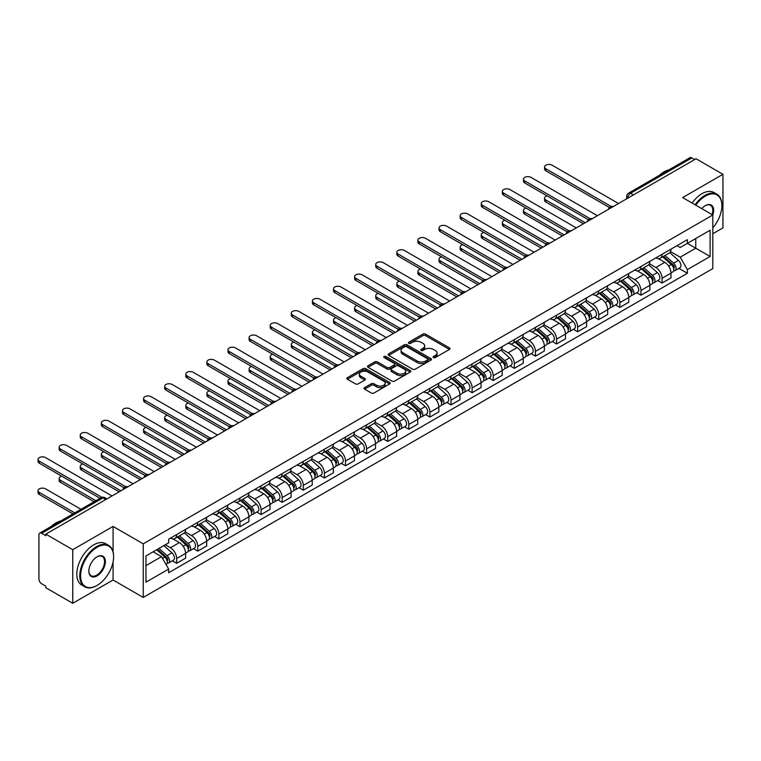 <?xml version="1.0" encoding="UTF-8"?>
<svg xmlns="http://www.w3.org/2000/svg" width="761" height="761" viewBox="0 0 761 761"><rect width="100%" height="100%" fill="white"/><g stroke="black" fill="none" stroke-linecap="round" stroke-linejoin="round"><path stroke-width="1.14" d="M433.475 357.575A1.313 0.761 0 0 0 435.33 357.575L449.437 349.432A1.874 1.084 0 0 0 449.989 348.662A1.874 1.084 0 0 0 449.437 347.891L425.532 334.098A1.874 1.084 0 0 0 422.878 334.098L408.771 342.241A1.313 0.761 0 0 0 408.391 342.783A1.313 0.761 0 0 0 408.771 343.316A1.313 0.761 0 0 0 410.626 343.316L412.452 342.26A6.012 3.472 0 0 1 420.957 342.26L422.945 343.411A6.012 3.472 0 0 1 424.705 345.865A6.012 3.472 0 0 1 422.945 348.319L421.118 349.375A1.313 0.761 0 0 0 420.738 349.908A1.313 0.761 0 0 0 421.118 350.44A1.313 0.761 0 0 0 422.983 350.44L424.809 349.394A6.012 3.472 0 0 1 433.304 349.394L435.302 350.545A6.012 3.472 0 0 1 437.061 352.99A6.012 3.472 0 0 1 435.302 355.444L433.475 356.5A1.313 0.761 0 0 0 433.085 357.042A1.313 0.761 0 0 0 433.475 357.575L433.475 356.5M364.586 387.606A1.874 1.084 0 0 0 364.034 388.376A1.874 1.084 0 0 0 364.586 389.147L371.292 393.018A1.874 1.084 0 0 0 373.946 393.018L389.613 383.972A1.874 1.084 0 0 0 390.165 383.202A1.874 1.084 0 0 0 389.613 382.431L365.718 368.638A1.874 1.084 0 0 0 363.054 368.638L347.387 377.684A1.874 1.084 0 0 0 346.835 378.445A1.874 1.084 0 0 0 347.387 379.216L355.492 383.896A1.874 1.084 0 0 0 358.146 383.896L364.852 380.024A1.874 1.084 0 0 0 365.404 379.254A1.874 1.084 0 0 0 364.852 378.483L360.828 376.172A5.023 2.901 0 0 1 359.363 374.117A5.023 2.901 0 0 1 362.464 371.435A5.023 2.901 0 0 1 367.934 372.062L383.677 381.147A5.023 2.901 0 0 1 385.142 383.202A5.023 2.901 0 0 1 382.041 385.884A5.023 2.901 0 0 1 376.571 385.256L373.946 383.734A1.874 1.084 0 0 0 371.292 383.734L364.586 387.606L364.586 389.147M143.239 543.839L113.075 526.422L72.752 549.699L45.831 534.155L696.03 158.764L722.95 174.307L682.636 197.584L712.8 215.002L143.239 543.839L143.239 597.423L712.8 268.585L712.8 215.002A11.672 6.735 -60 0 0 705.361 205.632L705.361 205.632A11.672 6.735 -60 0 0 701.785 208.647M412.586 369.171A1.874 1.084 0 0 0 415.249 369.171L430.916 360.124A1.874 1.084 0 0 0 431.468 359.354A1.874 1.084 0 0 0 430.916 358.593L407.011 344.79A1.874 1.084 0 0 0 404.357 344.79L388.69 353.836A1.874 1.084 0 0 0 388.139 354.607A1.874 1.084 0 0 0 388.69 355.368L412.586 369.171M384.628 357.86A1.313 0.761 0 0 1 385.96 358.041L385.96 356.481L410.265 370.512A1.874 1.084 0 0 1 410.816 371.282A1.874 1.084 0 0 1 410.265 372.043L394.598 381.09A1.874 1.084 0 0 1 391.944 381.09L368.039 367.297L368.039 365.756A1.874 1.084 0 0 0 367.487 366.526A1.874 1.084 0 0 0 368.039 367.297M368.039 365.756L374.745 361.884A1.874 1.084 0 0 1 377.399 361.884L387.092 367.487A1.874 1.084 0 0 0 389.746 367.487L394.198 364.919A1.874 1.084 0 0 0 394.75 364.148A1.874 1.084 0 0 0 394.198 363.387L384.105 357.556A1.313 0.761 0 0 1 383.725 357.023A1.313 0.761 0 0 1 384.533 356.319A1.313 0.761 0 0 1 385.96 356.481M72.752 549.699L72.752 603.283L45.831 587.739L45.831 586.179L41.636 583.754A3.824 2.207 -120 0 1 38.935 579.064L38.935 534.859A3.824 2.207 -120 0 1 39.724 533.109L101.013 497.723A3.824 2.207 60 0 1 102.925 497.913L41.636 533.299A3.824 2.207 -120 0 0 39.724 533.109M712.8 233.751L722.95 227.891L722.95 174.307M72.752 603.283L113.075 580.006L143.239 597.423M45.831 534.155L45.831 535.715L41.636 533.299M633.39 194.93L630.546 193.294A3.824 2.207 60 0 0 628.634 193.104L689.923 157.717A3.824 2.207 60 0 1 691.835 157.907L630.546 193.294A3.824 2.207 120 0 0 627.844 197.974L627.844 198.136M694.679 159.553L691.835 157.907M662.07 254.298A8.799 5.08 60 0 1 660.244 258.245L669.176 253.09A8.799 5.08 -120 0 0 671.002 249.142M649.399 263.772L655.849 267.491A8.799 5.08 60 0 1 662.07 278.269L671.002 273.123A8.799 5.08 -120 0 0 664.772 262.336L658.389 258.645M671.002 273.123L671.002 277.879L662.07 283.035L657.789 280.571M660.244 258.245A8.799 5.08 60 0 1 655.915 257.846M662.07 278.269L662.07 283.035M640.962 266.483A8.799 5.08 60 0 1 639.145 270.431L648.068 265.275A8.799 5.08 -120 0 0 649.894 261.327M636.681 292.747L640.962 295.22L649.894 290.065L649.894 285.299A8.799 5.08 -120 0 0 643.673 274.521L637.28 270.83M639.145 270.431A8.799 5.08 60 0 1 634.807 270.031M628.291 275.958L634.741 279.677A8.799 5.08 60 0 1 640.962 290.455L640.962 295.22M619.863 278.659A8.799 5.08 60 0 1 618.037 282.616L626.969 277.461A8.799 5.08 -120 0 0 628.786 273.513M615.582 304.933L619.863 307.406L628.786 302.25L628.786 297.484A8.799 5.08 -120 0 0 622.565 286.707L616.172 283.016M618.037 282.616A8.799 5.08 60 0 1 613.708 282.217M607.192 288.143L613.642 291.863A8.799 5.08 60 0 1 619.863 302.64L619.863 307.406M598.755 290.845A8.799 5.08 60 0 1 596.928 294.802L605.861 289.646A8.799 5.08 -120 0 0 607.687 285.689M594.474 317.118L598.755 319.591L607.687 314.436L607.687 309.67A8.799 5.08 -120 0 0 601.466 298.892L595.073 295.201M596.928 294.802A8.799 5.08 60 0 1 592.6 294.402M586.084 300.329L592.534 304.048A8.799 5.08 60 0 1 598.755 314.826L598.755 319.591M577.647 303.03A8.799 5.08 60 0 1 575.83 306.987L584.752 301.832A8.799 5.08 -120 0 0 586.579 297.874M573.366 329.304L577.647 331.777L586.579 326.621L586.579 321.855A8.799 5.08 -120 0 0 580.358 311.078L573.965 307.387M575.83 306.987A8.799 5.08 60 0 1 571.492 306.588M564.976 312.514L571.425 316.234A8.799 5.08 60 0 1 577.647 327.011L577.647 331.777M556.548 315.216A8.799 5.08 60 0 1 554.721 319.173L563.654 314.017A8.799 5.08 -120 0 0 565.471 310.06M552.267 341.489L556.548 343.962L565.471 338.807L565.471 334.041A8.799 5.08 -120 0 0 559.249 323.263L552.857 319.572M554.721 319.173A8.799 5.08 60 0 1 550.393 318.773M543.877 324.7L550.327 328.419A8.799 5.08 60 0 1 556.548 339.197L556.548 343.962M535.44 327.401A8.799 5.08 60 0 1 533.613 331.358L542.545 326.203A8.799 5.08 -120 0 0 544.372 322.245M531.159 353.675L535.44 356.148L544.372 350.992L544.372 346.226A8.799 5.08 -120 0 0 538.151 335.449L531.758 331.758M533.613 331.358A8.799 5.08 60 0 1 529.285 330.959M522.769 336.876L529.218 340.605A8.799 5.08 60 0 1 535.44 351.382L535.44 356.148M514.331 339.587A8.799 5.08 60 0 1 512.514 343.534L521.437 338.388A8.799 5.08 -120 0 0 523.264 334.431M510.051 365.86L514.331 368.334L523.264 363.178L523.264 358.412A8.799 5.08 -120 0 0 517.042 347.634L510.65 343.943M512.514 343.534A8.799 5.08 60 0 1 508.177 343.144M501.661 349.061L508.11 352.79A8.799 5.08 60 0 1 514.331 363.568L514.331 368.334M493.233 351.772A8.799 5.08 60 0 1 491.406 355.72L500.338 350.564A8.799 5.08 -120 0 0 502.155 346.616M488.952 378.046L493.233 380.519L502.155 375.363L502.155 370.597A8.799 5.08 -120 0 0 495.934 359.82L489.542 356.129M491.406 355.72A8.799 5.08 60 0 1 487.078 355.33M480.562 361.247L487.011 364.976A8.799 5.08 60 0 1 493.233 375.753L493.233 380.519M472.124 363.958A8.799 5.08 60 0 1 470.308 367.905L479.23 362.75A8.799 5.08 -120 0 0 481.057 358.802M467.844 390.231L472.124 392.705L481.057 387.549L481.057 382.783A8.799 5.08 -120 0 0 474.835 372.005L468.443 368.314M470.308 367.905A8.799 5.08 60 0 1 465.97 367.515M459.454 373.432L465.903 377.161A8.799 5.08 60 0 1 472.124 387.939L472.124 392.705M451.016 376.143A8.799 5.08 60 0 1 449.199 380.091L458.132 374.935A8.799 5.08 -120 0 0 459.948 370.988M446.736 402.417L451.016 404.89L459.948 399.734L459.948 394.969A8.799 5.08 -120 0 0 453.727 384.191L447.335 380.5M449.199 380.091A8.799 5.08 60 0 1 444.862 379.691M438.346 385.618L444.795 389.347A8.799 5.08 60 0 1 451.016 400.124L451.016 404.89M429.917 388.329A8.799 5.08 60 0 1 428.091 392.276L437.023 387.121A8.799 5.08 -120 0 0 438.84 383.173M425.637 414.602L429.917 417.076L438.84 411.92L438.84 407.154A8.799 5.08 -120 0 0 432.619 396.376L426.227 392.686M428.091 392.276A8.799 5.08 60 0 1 423.763 391.877M417.247 397.803L423.696 401.532A8.799 5.08 60 0 1 429.917 412.31L429.917 417.076M408.809 400.514A8.799 5.08 60 0 1 406.992 404.462L415.915 399.306A8.799 5.08 -120 0 0 417.741 395.359M404.529 426.788L408.809 429.252L417.741 424.105L417.741 419.34A8.799 5.08 -120 0 0 411.52 408.562L405.128 404.871M406.992 404.462A8.799 5.08 60 0 1 402.655 404.062M396.139 409.989L402.588 413.708A8.799 5.08 60 0 1 408.809 424.495L408.809 429.252M387.701 412.7A8.799 5.08 60 0 1 385.884 416.648L394.816 411.492A8.799 5.08 -120 0 0 396.633 407.544M383.42 438.973L387.71 441.437L396.633 436.281L396.633 431.525A8.799 5.08 -120 0 0 390.412 420.738L384.02 417.057M385.884 416.648A8.799 5.08 60 0 1 381.546 416.248M375.03 422.174L381.48 425.894A8.799 5.08 60 0 1 387.71 436.681L387.71 441.437M366.602 424.885A8.799 5.08 60 0 1 364.776 428.833L373.708 423.677A8.799 5.08 -120 0 0 375.525 419.73M362.322 451.159L366.602 453.623L375.534 448.467L375.534 443.711A8.799 5.08 -120 0 0 369.304 432.923L362.911 429.233M364.776 428.833A8.799 5.08 60 0 1 360.448 428.433M353.932 434.36L360.381 438.079A8.799 5.08 60 0 1 366.602 448.857L366.602 453.623M345.494 437.071A8.799 5.08 60 0 1 343.677 441.019L352.6 435.863A8.799 5.08 -120 0 0 354.426 431.915M341.213 463.335L345.494 465.808L354.426 460.652L354.426 455.887A8.799 5.08 -120 0 0 348.205 445.109L341.813 441.418M343.677 441.019A8.799 5.08 60 0 1 339.339 440.619M332.823 446.545L339.273 450.265A8.799 5.08 60 0 1 345.494 461.042L345.494 465.808M324.395 449.247A8.799 5.08 60 0 1 322.569 453.204L331.501 448.048A8.799 5.08 -120 0 0 333.318 444.101M320.105 475.52L324.395 477.994L333.318 472.838L333.318 468.072A8.799 5.08 -120 0 0 327.097 457.294L320.704 453.604M322.569 453.204A8.799 5.08 60 0 1 318.231 452.805M311.715 458.731L318.165 462.45A8.799 5.08 60 0 1 324.395 473.228L324.395 477.994M303.287 461.432A8.799 5.08 60 0 1 301.461 465.39L310.393 460.234A8.799 5.08 -120 0 0 312.219 456.277M299.006 487.706L303.287 490.179L312.219 485.023L312.219 480.258A8.799 5.08 -120 0 0 305.989 469.48L299.596 465.789M301.461 465.39A8.799 5.08 60 0 1 297.132 464.99M290.616 470.916L297.066 474.636A8.799 5.08 60 0 1 303.287 485.413L303.287 490.179M282.179 473.618A8.799 5.08 60 0 1 280.362 477.575L289.285 472.419A8.799 5.08 -120 0 0 291.111 468.462M277.898 499.891L282.179 502.365L291.111 497.209L291.111 492.443A8.799 5.08 -120 0 0 284.89 481.665L278.497 477.975M280.362 477.575A8.799 5.08 60 0 1 276.024 477.176M269.508 483.102L275.958 486.821A8.799 5.08 60 0 1 282.179 497.599L282.179 502.365M261.08 485.803A8.799 5.08 60 0 1 259.254 489.761L268.186 484.605A8.799 5.08 -120 0 0 270.003 480.648M256.799 512.077L261.08 514.55L270.003 509.394L270.003 504.629A8.799 5.08 -120 0 0 263.782 493.851L257.389 490.16M259.254 489.761A8.799 5.08 60 0 1 254.925 489.361M248.4 495.287L254.849 499.007A8.799 5.08 60 0 1 261.08 509.784L261.08 514.55M239.972 497.989A8.799 5.08 60 0 1 238.145 501.946L247.078 496.79A8.799 5.08 -120 0 0 248.904 492.833M235.691 524.262L239.972 526.736L248.904 521.58L248.904 516.814A8.799 5.08 -120 0 0 242.673 506.036L236.291 502.346M238.145 501.946A8.799 5.08 60 0 1 233.817 501.547M227.301 507.463L233.751 511.192A8.799 5.08 60 0 1 239.972 521.97L239.972 526.736M218.864 510.174A8.799 5.08 60 0 1 217.047 514.122L225.969 508.976A8.799 5.08 -120 0 0 227.796 505.019M214.583 536.448L218.864 538.921L227.796 533.765L227.796 529A8.799 5.08 -120 0 0 221.575 518.222L215.182 514.531M217.047 514.122A8.799 5.08 60 0 1 212.709 513.732M206.193 519.649L212.642 523.378A8.799 5.08 60 0 1 218.864 534.155L218.864 538.921M197.765 522.36A8.799 5.08 60 0 1 195.938 526.308L204.871 521.152A8.799 5.08 -120 0 0 206.688 517.204M193.484 548.633L197.765 551.107L206.688 545.951L206.688 541.185A8.799 5.08 -120 0 0 200.466 530.407L194.074 526.717M195.938 526.308A8.799 5.08 60 0 1 191.61 525.918M185.085 531.834L191.534 535.563A8.799 5.08 60 0 1 197.765 546.341L197.765 551.107M176.657 534.545A8.799 5.08 60 0 1 174.83 538.493L183.762 533.337A8.799 5.08 -120 0 0 185.589 529.39M172.376 560.819L176.657 563.292L185.589 558.136L185.589 553.371A8.799 5.08 -120 0 0 179.358 542.593L172.975 538.902M174.83 538.493A8.799 5.08 60 0 1 170.502 538.103M165.289 544.781L170.435 547.749A8.799 5.08 60 0 1 176.657 558.526L176.657 563.292M677.024 245.66L680.201 247.496L710.099 230.241L695.754 238.516L695.754 248.2L680.201 257.18L670.508 251.587M145.95 565.632L161.503 556.652L168.676 569.066L145.95 582.194L145.95 555.949L168.676 542.821L168.676 539.149L687.373 239.686L687.373 243.358L710.099 256.486L687.373 269.603L680.201 257.18M710.099 230.241L710.099 256.486M168.676 569.066L168.676 572.738L687.373 273.275L687.373 269.603M113.075 526.422L113.075 551.754M113.075 561.96L113.075 580.006M161.503 556.652L153.113 551.811M678.898 268.386L687.373 273.275M433.998 357.765L435.302 357.014A6.012 3.472 0 0 0 437.061 354.559L437.061 352.99M424.705 345.865L424.705 347.425A6.012 3.472 0 0 1 422.945 349.879L421.651 350.631M449.437 347.891L449.437 349.432L425.532 335.658A1.874 1.084 0 0 0 422.878 335.658L409.294 343.496M430.888 360.143L407.011 346.35A1.874 1.084 0 0 0 404.357 346.35L388.709 355.387M427.596 359.896A1.313 0.761 0 0 0 427.977 359.354A1.313 0.761 0 0 0 427.596 358.821L406.612 346.712A1.313 0.761 0 0 0 404.757 346.712L402.826 347.815A6.012 3.472 0 0 0 401.066 350.269A6.012 3.472 0 0 0 402.826 352.724L417.171 361.009A6.012 3.472 0 0 0 425.665 361.009L427.596 359.896L427.596 361.456A1.313 0.761 0 0 0 427.977 360.923L427.977 359.354M401.066 350.269L401.066 351.839A6.012 3.472 0 0 0 402.826 354.284L402.826 352.724M427.596 361.456L425.665 362.569A6.012 3.472 0 0 1 417.171 362.569L402.826 354.284M368.058 367.306L374.745 363.454L374.745 361.884M394.75 364.148L394.75 365.708A1.874 1.084 0 0 1 394.198 366.479L389.746 369.047A1.874 1.084 0 0 1 387.092 369.047L377.399 363.454A1.874 1.084 0 0 0 374.745 363.454M385.96 358.041L410.236 372.062M397.156 373.29A5.023 2.901 0 0 0 402.626 373.917A5.023 2.901 0 0 0 405.727 371.244A5.023 2.901 0 0 0 404.253 369.19L398.716 365.993A1.874 1.084 0 0 0 396.053 365.993L391.611 368.562A1.874 1.084 0 0 0 391.059 369.323A1.874 1.084 0 0 0 391.611 370.093L397.156 373.29L397.156 374.859A5.023 2.901 0 0 0 402.626 375.487A5.023 2.901 0 0 0 405.727 372.804L405.727 371.244M391.059 369.323L391.059 370.883A1.874 1.084 0 0 0 391.611 371.653L391.611 370.093M397.156 374.859L391.611 371.653M385.142 383.202L385.142 384.762A5.023 2.901 0 0 1 382.041 387.444A5.023 2.901 0 0 1 376.571 386.816L373.946 385.304A1.874 1.084 0 0 0 371.292 385.304L364.605 389.156M359.363 374.117L359.363 375.677A5.023 2.901 0 0 0 360.828 377.732L360.828 376.172M364.823 380.034L360.828 377.732M389.594 383.982L365.718 370.198A1.874 1.084 0 0 0 363.054 370.198L347.416 379.225L347.387 377.684M662.679 256.838L671.278 264.514A4.785 2.759 60 0 1 672.781 271.915L670.993 272.942M662.907 257.047L666.959 259.377M547.13 195.9A4.404 2.54 -0 0 0 544.572 198.212A4.404 2.54 -0 0 0 545.856 200.01L585.228 222.735M663.544 256.343L673.114 264.876A2.293 1.322 60 0 1 673.837 268.433A2.293 1.322 60 0 1 673.628 268.509M664.981 255.515L673.58 263.182A4.785 2.759 60 0 1 675.083 270.583A4.785 2.759 60 0 1 673.637 270.735M669.775 252.633L678.451 260.376A4.785 2.759 60 0 1 679.953 267.767L675.083 270.583M583.468 223.753L545.856 202.036A4.404 2.54 180 0 1 544.572 200.248L544.572 198.212M609.409 207.487L545.856 170.797A4.404 2.54 180 0 1 544.572 168.999L544.572 166.973A4.404 2.54 -0 0 0 545.856 168.761L611.159 206.469M618.503 203.52L552.077 165.175A4.404 2.54 -0 0 0 547.283 164.623A4.404 2.54 -0 0 0 544.572 166.973M641.58 269.023L650.179 276.7A4.785 2.759 60 0 1 651.673 284.091L649.894 285.128M641.799 269.232L645.851 271.563M526.032 208.086A4.404 2.54 -0 0 0 523.463 210.397A4.404 2.54 -0 0 0 524.757 212.195L564.12 234.921M642.446 268.528L652.015 277.061A2.293 1.322 60 0 1 652.729 280.609A2.293 1.322 60 0 1 652.519 280.695M643.873 267.701L652.472 275.368A4.785 2.759 60 0 1 653.975 282.769A4.785 2.759 60 0 1 652.529 282.921M648.667 264.818L657.342 272.562A4.785 2.759 60 0 1 658.845 279.953L653.975 282.769M562.36 235.939L524.757 214.221A4.404 2.54 180 0 1 523.463 212.433L523.463 210.397M620.472 281.209L629.071 288.885A4.785 2.759 60 0 1 630.574 296.276L628.786 297.313M620.7 281.418L624.743 283.748M504.923 220.271A4.404 2.54 -0 0 0 502.355 222.583A4.404 2.54 -0 0 0 503.649 224.381L543.012 247.106M621.337 280.704L630.907 289.247A2.293 1.322 60 0 1 631.63 292.795A2.293 1.322 60 0 1 631.421 292.88M622.774 279.886L631.373 287.553A4.785 2.759 60 0 1 632.876 294.954A4.785 2.759 60 0 1 631.43 295.106M627.568 277.004L636.244 284.747A4.785 2.759 60 0 1 637.747 292.138L632.876 294.954M541.261 248.124L503.649 226.407A4.404 2.54 180 0 1 502.355 224.609L502.355 222.583M588.31 219.672L524.757 182.982A4.404 2.54 180 0 1 523.463 181.185L523.463 179.158A4.404 2.54 -0 0 0 524.757 180.947L590.051 218.654M597.404 215.705L530.978 177.361A4.404 2.54 -0 0 0 526.184 176.809A4.404 2.54 -0 0 0 523.463 179.158M567.202 231.858L503.649 195.168A4.404 2.54 180 0 1 502.355 193.37L502.355 191.334A4.404 2.54 -0 0 0 503.649 193.132L568.952 230.84M576.296 227.891L509.87 189.546A4.404 2.54 -0 0 0 505.076 188.994A4.404 2.54 -0 0 0 502.355 191.334M712.8 227.881A23.344 13.479 120 0 0 721.866 205.632A23.344 13.479 120 0 0 705.361 196.1A23.344 13.479 120 0 0 695.782 205.175M695.088 204.776A23.914 13.812 -60 0 1 704.952 195.396A23.914 13.812 -60 0 1 716.919 194.217A23.914 13.812 -60 0 1 721.866 205.166A23.914 13.812 -60 0 1 721.866 205.403M712.087 214.592A11.101 6.411 120 0 0 710.508 205.318A11.101 6.411 120 0 0 705.162 205.755M659.264 175.42A23.914 13.812 -60 0 1 664.096 171.815A23.914 13.812 -60 0 1 668.938 169.836M692.11 203.054A23.914 13.812 -60 0 1 701.984 193.684A23.914 13.812 -60 0 1 713.942 192.495L716.919 194.217M96.704 585.628L97.104 585.39A23.344 13.479 120 0 0 113.608 556.805A23.344 13.479 120 0 0 97.104 547.273A23.344 13.479 120 0 0 80.599 575.868A23.344 13.479 120 0 0 97.104 585.39L96.704 585.628A23.914 13.812 -60 0 1 84.747 586.817A23.914 13.812 -60 0 1 81.075 567.649A23.914 13.812 -60 0 1 96.704 546.569A23.914 13.812 -60 0 1 108.661 545.39A23.914 13.812 -60 0 1 113.608 556.339A23.914 13.812 -60 0 1 113.608 556.576M97.104 556.805L97.104 556.805A11.672 6.735 -60 0 1 105.36 561.57A11.672 6.735 -60 0 1 97.104 575.868A11.672 6.735 -60 0 1 88.856 571.102A11.672 6.735 -60 0 1 97.104 556.805L97.104 556.805M88.856 570.864A11.101 6.411 120 0 0 91.149 575.716A11.101 6.411 120 0 0 96.704 575.164A11.101 6.411 120 0 0 103.953 565.385A11.101 6.411 120 0 0 102.25 556.491A11.101 6.411 120 0 0 96.904 556.928M51.006 526.593A23.914 13.812 -60 0 1 55.848 522.988A23.914 13.812 -60 0 1 60.68 521.009M84.747 586.817L81.769 585.095A23.914 13.812 -60 0 1 78.098 565.927A23.914 13.812 -60 0 1 93.727 544.857A23.914 13.812 -60 0 1 105.684 543.668L108.661 545.39M599.364 293.394L607.963 301.071A4.785 2.759 60 0 1 609.466 308.462L607.687 309.499M599.592 293.594L603.644 295.934M483.825 232.457A4.404 2.54 -0 0 0 481.256 234.769A4.404 2.54 -0 0 0 482.541 236.566L521.913 259.292M600.229 292.89L609.799 301.432A2.293 1.322 60 0 1 610.522 304.98A2.293 1.322 60 0 1 610.312 305.066M601.666 292.062L610.265 299.739A4.785 2.759 60 0 1 611.768 307.14A4.785 2.759 60 0 1 610.322 307.292M606.46 289.19L615.135 296.933A4.785 2.759 60 0 1 616.638 304.324L611.768 307.14M520.153 260.31L482.541 238.593A4.404 2.54 180 0 1 481.256 236.795L481.256 234.769M578.265 305.58L586.864 313.256A4.785 2.759 60 0 1 588.358 320.647L586.579 321.684M578.493 305.779L582.536 308.119M462.717 244.642A4.404 2.54 -0 0 0 460.148 246.954A4.404 2.54 -0 0 0 461.442 248.752L500.805 271.477M579.131 305.075L588.7 313.618A2.293 1.322 60 0 1 589.423 317.166A2.293 1.322 60 0 1 589.214 317.251M580.557 304.248L589.157 311.924A4.785 2.759 60 0 1 590.66 319.325A4.785 2.759 60 0 1 589.214 319.477M585.352 301.375L594.027 309.118A4.785 2.759 60 0 1 595.53 316.509L590.66 319.325M499.045 272.495L461.442 250.778A4.404 2.54 180 0 1 460.148 248.98L460.148 246.954M557.157 317.765L565.756 325.442A4.785 2.759 60 0 1 567.259 332.833L565.471 333.86M557.385 317.965L561.428 320.305M441.608 256.828A4.404 2.54 -0 0 0 439.04 259.14A4.404 2.54 -0 0 0 440.334 260.937L479.706 283.663M558.022 317.261L567.592 325.803A2.293 1.322 60 0 1 568.315 329.351A2.293 1.322 60 0 1 568.106 329.437M559.459 316.433L568.058 324.11A4.785 2.759 60 0 1 569.561 331.511A4.785 2.759 60 0 1 568.115 331.663M564.253 313.561L572.928 321.294A4.785 2.759 60 0 1 574.431 328.695L569.561 331.511M477.946 284.681L440.334 262.964A4.404 2.54 180 0 1 439.04 261.166L439.04 259.14M546.094 244.043L482.541 207.353A4.404 2.54 180 0 1 481.256 205.556L481.256 203.52A4.404 2.54 -0 0 0 482.541 205.318L547.844 243.025M555.197 240.076L488.762 201.732A4.404 2.54 -0 0 0 483.967 201.18A4.404 2.54 -0 0 0 481.256 203.52M524.995 256.229L461.442 219.539A4.404 2.54 180 0 1 460.148 217.741L460.148 215.705A4.404 2.54 -0 0 0 461.442 217.503L526.736 255.211M534.089 252.262L467.663 213.908A4.404 2.54 -0 0 0 462.869 213.365A4.404 2.54 -0 0 0 460.148 215.705M503.887 268.414L440.334 231.725A4.404 2.54 180 0 1 439.04 229.927L439.04 227.891A4.404 2.54 -0 0 0 440.334 229.689L505.637 267.387M512.981 264.447L446.555 226.093A4.404 2.54 -0 0 0 441.76 225.551A4.404 2.54 -0 0 0 439.04 227.891M536.048 329.951L544.648 337.627A4.785 2.759 60 0 1 546.151 345.018L544.372 346.046M536.277 330.15L540.329 332.49M420.51 269.014A4.404 2.54 -0 0 0 417.941 271.325A4.404 2.54 -0 0 0 419.225 273.123L458.598 295.848M536.914 329.446L546.484 337.989A2.293 1.322 60 0 1 547.207 341.537A2.293 1.322 60 0 1 546.997 341.622M538.35 328.619L546.95 336.295A4.785 2.759 60 0 1 548.453 343.696A4.785 2.759 60 0 1 547.007 343.848M543.145 325.746L551.82 333.48A4.785 2.759 60 0 1 553.323 340.88L548.453 343.696M456.838 296.866L419.225 275.149A4.404 2.54 180 0 1 417.941 273.351L417.941 271.325M482.778 280.6L419.225 243.91A4.404 2.54 180 0 1 417.941 242.112L417.941 240.076A4.404 2.54 -0 0 0 419.225 241.874L484.529 279.572M491.882 276.633L425.447 238.279A4.404 2.54 -0 0 0 420.652 237.727A4.404 2.54 -0 0 0 417.941 240.076M514.95 342.136L523.549 349.813A4.785 2.759 60 0 1 525.052 357.204L523.264 358.231M515.178 342.336L519.221 344.676M399.401 281.199A4.404 2.54 -0 0 0 396.833 283.511A4.404 2.54 -0 0 0 398.127 285.299L437.489 308.034M515.815 341.632L525.385 350.174A2.293 1.322 60 0 1 526.108 353.722A2.293 1.322 60 0 1 525.899 353.808M517.242 340.804L525.841 348.481A4.785 2.759 60 0 1 527.344 355.872A4.785 2.759 60 0 1 525.899 356.034M522.036 337.932L530.712 345.665A4.785 2.759 60 0 1 532.215 353.066L527.344 355.872M435.73 309.052L398.127 287.335A4.404 2.54 180 0 1 396.833 285.537L396.833 283.511M461.68 292.785L398.127 256.086A4.404 2.54 180 0 1 396.833 254.298L396.833 252.262A4.404 2.54 -0 0 0 398.127 254.06L463.42 291.758M470.774 288.819L404.348 250.464A4.404 2.54 -0 0 0 399.554 249.912A4.404 2.54 -0 0 0 396.833 252.262M493.841 354.322L502.441 361.989A4.785 2.759 60 0 1 503.944 369.389L502.155 370.417M494.07 354.521L498.113 356.861M378.293 293.385A4.404 2.54 -0 0 0 375.725 295.696A4.404 2.54 -0 0 0 377.018 297.484L416.391 320.219M494.707 353.817L504.277 362.36A2.293 1.322 60 0 1 505 365.908A2.293 1.322 60 0 1 504.79 365.993M496.143 352.99L504.743 360.666A4.785 2.759 60 0 1 506.246 368.058A4.785 2.759 60 0 1 504.8 368.219M500.938 350.108L509.613 357.851A4.785 2.759 60 0 1 511.116 365.251L506.246 368.058M414.631 321.237L377.018 299.52A4.404 2.54 180 0 1 375.725 297.722L375.725 295.696M440.571 304.971L377.018 268.272A4.404 2.54 180 0 1 375.725 266.483L375.725 264.447A4.404 2.54 -0 0 0 377.018 266.245L442.322 303.943M449.665 301.004L383.24 262.65A4.404 2.54 -0 0 0 378.445 262.098A4.404 2.54 -0 0 0 375.725 264.447M472.733 366.507L481.333 374.174A4.785 2.759 60 0 1 482.835 381.575L481.057 382.602M472.962 366.707L477.014 369.047M357.194 305.57A4.404 2.54 -0 0 0 354.626 307.872A4.404 2.54 -0 0 0 355.91 309.67L395.282 332.405M473.599 366.003L483.168 374.545A2.293 1.322 60 0 1 483.891 378.093A2.293 1.322 60 0 1 483.682 378.179M475.035 365.175L483.635 372.852A4.785 2.759 60 0 1 485.138 380.243A4.785 2.759 60 0 1 483.692 380.395M479.83 362.293L488.505 370.036A4.785 2.759 60 0 1 490.008 377.437L485.138 380.243M393.523 333.413L355.91 311.706A4.404 2.54 180 0 1 354.626 309.908L354.626 307.872M419.463 317.156L355.91 280.457A4.404 2.54 180 0 1 354.626 278.659L354.626 276.633A4.404 2.54 -0 0 0 355.91 278.431L421.214 316.129M428.567 313.19L362.141 274.835A4.404 2.54 -0 0 0 357.337 274.283A4.404 2.54 -0 0 0 354.626 276.633M451.634 378.693L460.234 386.36A4.785 2.759 60 0 1 461.737 393.76L459.948 394.788M451.863 378.892L455.906 381.232M336.086 317.756A4.404 2.54 -0 0 0 333.518 320.058A4.404 2.54 -0 0 0 334.811 321.855L374.174 344.59M452.5 378.188L462.07 386.731A2.293 1.322 60 0 1 462.793 390.279A2.293 1.322 60 0 1 462.583 390.364M453.927 377.361L462.526 385.037A4.785 2.759 60 0 1 464.029 392.429A4.785 2.759 60 0 1 462.583 392.581M458.731 374.479L467.397 382.222A4.785 2.759 60 0 1 468.9 389.622L464.029 392.429M372.414 345.599L334.811 323.891A4.404 2.54 180 0 1 333.518 322.093L333.518 320.058M398.364 329.342L334.811 292.643A4.404 2.54 180 0 1 333.518 290.845L333.518 288.819A4.404 2.54 -0 0 0 334.811 290.616L400.105 328.314M407.458 325.375L341.033 287.021A4.404 2.54 -0 0 0 336.238 286.469A4.404 2.54 -0 0 0 333.518 288.819M430.526 390.878L439.126 398.545A4.785 2.759 60 0 1 440.629 405.946L438.84 406.973M430.755 391.078L434.797 393.418M314.978 329.941A4.404 2.54 -0 0 0 312.419 332.243A4.404 2.54 -0 0 0 313.703 334.041L353.075 356.776M431.392 390.374L440.961 398.916A2.293 1.322 60 0 1 441.684 402.464A2.293 1.322 60 0 1 441.475 402.54M432.828 389.546L441.428 397.223A4.785 2.759 60 0 1 442.931 404.614A4.785 2.759 60 0 1 441.485 404.766M437.623 386.664L446.298 394.407A4.785 2.759 60 0 1 447.801 401.808L442.931 404.614M351.316 357.784L313.703 336.077A4.404 2.54 180 0 1 312.419 334.279L312.419 332.243M377.256 341.518L313.703 304.828A4.404 2.54 180 0 1 312.419 303.03L312.419 301.004A4.404 2.54 -0 0 0 313.703 302.802L379.007 340.5M386.35 337.561L319.924 299.206A4.404 2.54 -0 0 0 315.13 298.654A4.404 2.54 -0 0 0 312.419 301.004M409.418 403.054L418.017 410.731A4.785 2.759 60 0 1 419.52 418.131L417.741 419.159M409.646 403.263L413.699 405.594M293.879 342.117A4.404 2.54 -0 0 0 291.311 344.429A4.404 2.54 -0 0 0 292.595 346.226L331.967 368.952M410.293 402.559L419.863 411.092A2.293 1.322 60 0 1 420.576 414.65A2.293 1.322 60 0 1 420.367 414.726M411.72 401.732L420.319 409.408A4.785 2.759 60 0 1 421.822 416.8A4.785 2.759 60 0 1 420.376 416.952M416.514 398.85L425.19 406.593A4.785 2.759 60 0 1 426.693 413.984L421.822 416.8M330.207 369.97L292.595 348.262A4.404 2.54 180 0 1 291.311 346.464L291.311 344.429M356.148 353.703L292.595 317.014A4.404 2.54 180 0 1 291.311 315.216L291.311 313.19A4.404 2.54 -0 0 0 292.595 314.987L357.898 352.685M365.251 349.746L298.826 311.392A4.404 2.54 -0 0 0 294.022 310.84A4.404 2.54 -0 0 0 291.311 313.19M388.319 415.24L396.919 422.916A4.785 2.759 60 0 1 398.422 430.317L396.633 431.344M388.548 415.449L392.59 417.779M272.771 354.303A4.404 2.54 -0 0 0 270.203 356.614A4.404 2.54 -0 0 0 271.496 358.412L310.859 381.137M389.185 414.745L398.754 423.278A2.293 1.322 60 0 1 399.477 426.835A2.293 1.322 60 0 1 399.268 426.911M390.612 413.917L399.221 421.584A4.785 2.759 60 0 1 400.714 428.985A4.785 2.759 60 0 1 399.278 429.137M395.416 411.035L404.091 418.778A4.785 2.759 60 0 1 405.584 426.17L400.714 428.985M309.099 382.155L271.496 360.448A4.404 2.54 180 0 1 270.203 358.65L270.203 356.614M335.049 365.889L271.496 329.199A4.404 2.54 180 0 1 270.203 327.401L270.203 325.375A4.404 2.54 -0 0 0 271.496 327.173L336.79 364.871M344.143 361.922L277.717 323.577A4.404 2.54 -0 0 0 272.923 323.025A4.404 2.54 -0 0 0 270.203 325.375M367.211 427.425L375.81 435.102A4.785 2.759 60 0 1 377.313 442.502L375.525 443.53M367.439 427.634L371.492 429.965M251.663 366.488A4.404 2.54 -0 0 0 249.104 368.8A4.404 2.54 -0 0 0 250.388 370.597L289.76 393.323M368.077 426.931L377.646 435.463A2.293 1.322 60 0 1 378.369 439.021A2.293 1.322 60 0 1 378.16 439.097M369.513 426.103L378.112 433.77A4.785 2.759 60 0 1 379.615 441.171A4.785 2.759 60 0 1 378.169 441.323M374.307 423.221L382.983 430.964A4.785 2.759 60 0 1 384.486 438.355L379.615 441.171M288 394.341L250.388 372.624A4.404 2.54 180 0 1 249.104 370.835L249.104 368.8M313.941 378.074L250.388 341.385A4.404 2.54 180 0 1 249.104 339.587L249.104 337.561A4.404 2.54 -0 0 0 250.388 339.349L315.691 377.056M323.035 374.108L256.609 335.763A4.404 2.54 -0 0 0 251.815 335.211A4.404 2.54 -0 0 0 249.104 337.561M346.103 439.611L354.702 447.287A4.785 2.759 60 0 1 356.205 454.678L354.426 455.715M346.331 439.82L350.383 442.151M230.564 378.674A4.404 2.54 -0 0 0 227.996 380.985A4.404 2.54 -0 0 0 229.28 382.783L268.652 405.508M346.978 439.116L356.548 447.649A2.293 1.322 60 0 1 357.261 451.197A2.293 1.322 60 0 1 357.052 451.283M348.405 438.288L357.004 445.956A4.785 2.759 60 0 1 358.507 453.356A4.785 2.759 60 0 1 357.061 453.508M353.199 435.406L361.875 443.149A4.785 2.759 60 0 1 363.377 450.541L358.507 453.356M266.892 406.526L229.28 384.809A4.404 2.54 180 0 1 227.996 383.021L227.996 380.985M292.833 390.26L229.28 353.57A4.404 2.54 180 0 1 227.996 351.772L227.996 349.746A4.404 2.54 -0 0 0 229.28 351.534L294.583 389.242M301.936 386.293L235.51 347.948A4.404 2.54 -0 0 0 230.707 347.397A4.404 2.54 -0 0 0 227.996 349.746M325.004 451.796L333.603 459.473A4.785 2.759 60 0 1 335.106 466.864L333.318 467.901M325.232 452.005L329.275 454.336M209.456 390.859A4.404 2.54 -0 0 0 206.887 393.171A4.404 2.54 -0 0 0 208.181 394.969L247.544 417.694M325.87 451.292L335.439 459.834A2.293 1.322 60 0 1 336.162 463.382A2.293 1.322 60 0 1 335.953 463.468M327.297 450.474L335.905 458.141A4.785 2.759 60 0 1 337.399 465.542A4.785 2.759 60 0 1 335.962 465.694M332.1 447.592L340.776 455.335A4.785 2.759 60 0 1 342.269 462.726L337.399 465.542M245.784 418.712L208.181 396.995A4.404 2.54 180 0 1 206.887 395.197L206.887 393.171M271.734 402.445L208.181 365.756A4.404 2.54 180 0 1 206.887 363.958L206.887 361.922A4.404 2.54 -0 0 0 208.181 363.72L273.475 401.428M280.828 398.479L214.402 360.134A4.404 2.54 -0 0 0 209.608 359.582A4.404 2.54 -0 0 0 206.887 361.922M303.896 463.982L312.495 471.658A4.785 2.759 60 0 1 313.998 479.05L312.21 480.086M304.124 464.181L308.176 466.522M188.347 403.045A4.404 2.54 -0 0 0 185.789 405.356A4.404 2.54 -0 0 0 187.073 407.154L226.445 429.879M304.761 463.478L314.331 472.02A2.293 1.322 60 0 1 315.054 475.568A2.293 1.322 60 0 1 314.845 475.654M306.198 462.65L314.797 470.327A4.785 2.759 60 0 1 316.3 477.727A4.785 2.759 60 0 1 314.854 477.879M310.992 459.777L319.668 467.52A4.785 2.759 60 0 1 321.171 474.912L316.3 477.727M224.685 430.897L187.073 409.18A4.404 2.54 180 0 1 185.789 407.382L185.789 405.356M250.626 414.631L187.073 377.941A4.404 2.54 180 0 1 185.789 376.143L185.789 374.108A4.404 2.54 -0 0 0 187.073 375.905L252.376 413.613M259.72 410.664L193.294 372.319A4.404 2.54 -0 0 0 188.5 371.768A4.404 2.54 -0 0 0 185.789 374.108M282.788 476.167L291.387 483.844A4.785 2.759 60 0 1 292.89 491.235L291.111 492.272M283.016 476.367L287.068 478.707M167.249 415.23A4.404 2.54 -0 0 0 164.68 417.542A4.404 2.54 -0 0 0 165.965 419.34L205.337 442.065M283.663 475.663L293.232 484.205A2.293 1.322 60 0 1 293.946 487.753A2.293 1.322 60 0 1 293.736 487.839M285.09 474.835L293.689 482.512A4.785 2.759 60 0 1 295.192 489.913A4.785 2.759 60 0 1 293.746 490.065M289.884 471.963L298.559 479.706A4.785 2.759 60 0 1 300.062 487.097L295.192 489.913M203.577 443.083L165.965 421.366A4.404 2.54 180 0 1 164.68 419.568L164.68 417.542M229.527 426.816L165.965 390.127A4.404 2.54 180 0 1 164.68 388.329L164.68 386.293A4.404 2.54 -0 0 0 165.965 388.091L231.268 425.799M238.621 422.85L172.195 384.495A4.404 2.54 -0 0 0 167.401 383.953A4.404 2.54 -0 0 0 164.68 386.293M261.689 488.353L270.288 496.029A4.785 2.759 60 0 1 271.791 503.421L270.003 504.448M261.917 488.552L265.96 490.893M146.141 427.416A4.404 2.54 -0 0 0 143.572 429.727A4.404 2.54 -0 0 0 144.866 431.525L184.229 454.25M262.555 487.849L272.124 496.391A2.293 1.322 60 0 1 272.847 499.939A2.293 1.322 60 0 1 272.638 500.025M263.991 487.021L272.59 494.698A4.785 2.759 60 0 1 274.084 502.098A4.785 2.759 60 0 1 272.647 502.25M268.785 484.148L277.461 491.882A4.785 2.759 60 0 1 278.954 499.283L274.084 502.098M182.469 455.268L144.866 433.551A4.404 2.54 180 0 1 143.572 431.753L143.572 429.727M208.419 439.002L144.866 402.312A4.404 2.54 180 0 1 143.572 400.514L143.572 398.479A4.404 2.54 -0 0 0 144.866 400.276L210.16 437.975M217.513 435.035L151.087 396.681A4.404 2.54 -0 0 0 146.293 396.139A4.404 2.54 -0 0 0 143.572 398.479M240.581 500.538L249.18 508.215A4.785 2.759 60 0 1 250.683 515.606L248.895 516.633M240.809 500.738L244.861 503.078M125.032 439.601A4.404 2.54 -0 0 0 122.473 441.913A4.404 2.54 -0 0 0 123.758 443.711L163.13 466.436M241.446 500.034L251.016 508.576A2.293 1.322 60 0 1 251.739 512.124A2.293 1.322 60 0 1 251.53 512.21M242.883 499.206L251.482 506.883A4.785 2.759 60 0 1 252.985 514.284A4.785 2.759 60 0 1 251.539 514.436M247.677 496.334L256.352 504.067A4.785 2.759 60 0 1 257.855 511.468L252.985 514.284M161.37 467.454L123.758 445.737A4.404 2.54 180 0 1 122.473 443.939L122.473 441.913M187.311 451.187L123.758 414.498A4.404 2.54 180 0 1 122.473 412.7L122.473 410.664A4.404 2.54 -0 0 0 123.758 412.462L189.061 450.16M196.405 447.221L129.979 408.866A4.404 2.54 -0 0 0 125.184 408.315A4.404 2.54 -0 0 0 122.473 410.664M219.472 512.724L228.081 520.4A4.785 2.759 60 0 1 229.575 527.792L227.796 528.819M219.701 512.924L223.753 515.264M103.934 451.787A4.404 2.54 -0 0 0 101.365 454.098A4.404 2.54 -0 0 0 102.649 455.887L142.022 478.621M220.348 512.22L229.917 520.762A2.293 1.322 60 0 1 230.631 524.31A2.293 1.322 60 0 1 230.421 524.396M221.774 511.392L230.374 519.069A4.785 2.759 60 0 1 231.877 526.46A4.785 2.759 60 0 1 230.431 526.622M226.569 508.519L235.244 516.253A4.785 2.759 60 0 1 236.747 523.654L231.877 526.46M140.262 479.639L102.649 457.922A4.404 2.54 180 0 1 101.365 456.124L101.365 454.098M166.212 463.373L102.649 426.674A4.404 2.54 180 0 1 101.365 424.885L101.365 422.85A4.404 2.54 -0 0 0 102.649 424.648L167.953 462.346M175.306 459.406L108.88 421.052A4.404 2.54 -0 0 0 104.086 420.5A4.404 2.54 -0 0 0 101.365 422.85M198.374 524.909L206.973 532.576A4.785 2.759 60 0 1 208.476 539.977L206.688 541.004M198.602 525.109L202.645 527.449M82.825 463.972A4.404 2.54 -0 0 0 80.257 466.284A4.404 2.54 -0 0 0 81.551 468.072L120.913 490.807M199.239 524.405L208.809 532.947A2.293 1.322 60 0 1 209.532 536.495A2.293 1.322 60 0 1 209.323 536.581M200.676 523.578L209.275 531.254A4.785 2.759 60 0 1 210.768 538.645A4.785 2.759 60 0 1 209.332 538.807M205.47 520.695L214.145 528.438A4.785 2.759 60 0 1 215.639 535.839L210.768 538.645M119.163 491.825L81.551 470.108A4.404 2.54 180 0 1 80.257 468.31L80.257 466.284M145.104 475.558L81.551 438.859A4.404 2.54 180 0 1 80.257 437.071L80.257 435.035A4.404 2.54 -0 0 0 81.551 436.833L146.854 474.531M154.198 471.592L87.772 433.237A4.404 2.54 -0 0 0 82.978 432.686A4.404 2.54 -0 0 0 80.257 435.035M177.265 537.095L185.865 544.762A4.785 2.759 60 0 1 187.368 552.163L185.579 553.19M177.494 537.295L181.546 539.635M61.717 476.158A4.404 2.54 -0 0 0 59.158 478.46A4.404 2.54 -0 0 0 60.442 480.258L95.848 500.7M178.131 536.591L187.701 545.133A2.293 1.322 60 0 1 188.424 548.681A2.293 1.322 60 0 1 188.214 548.767M179.567 535.763L188.167 543.44A4.785 2.759 60 0 1 189.67 550.831A4.785 2.759 60 0 1 188.224 550.983M184.362 532.881L193.037 540.624A4.785 2.759 60 0 1 194.54 548.025L189.67 550.831M94.088 501.718L60.442 482.293A4.404 2.54 180 0 1 59.158 480.495L59.158 478.46M123.995 487.744L60.442 451.045A4.404 2.54 180 0 1 59.158 449.247L59.158 447.221A4.404 2.54 -0 0 0 60.442 449.019L125.746 486.717M133.089 483.777L66.664 445.423A4.404 2.54 -0 0 0 61.869 444.871A4.404 2.54 -0 0 0 59.158 447.221M156.69 549.746L164.766 556.947A4.785 2.759 60 0 1 166.259 564.348L166.031 564.481M156.766 549.699L160.438 551.82M80.97 509.29L45.565 488.857A4.404 2.54 -0 0 0 40.771 488.305A4.404 2.54 -0 0 0 38.05 490.645A4.404 2.54 -0 0 0 39.334 492.443L74.749 512.885M157.556 549.242L166.602 557.318A2.293 1.322 60 0 1 167.315 560.867A2.293 1.322 60 0 1 167.106 560.952M158.992 548.415L167.059 555.625A4.785 2.759 60 0 1 168.561 563.016A4.785 2.759 60 0 1 167.116 563.169M163.862 545.608L171.929 552.809A4.785 2.759 60 0 1 173.432 560.21L168.561 563.016M72.989 513.903L39.334 494.479A4.404 2.54 180 0 1 38.05 492.681L38.05 490.645M100.043 498.284L39.334 463.23A4.404 2.54 180 0 1 38.05 461.432L38.05 459.406A4.404 2.54 -0 0 0 39.334 461.204L101.936 497.342M111.991 495.963L45.565 457.608A4.404 2.54 -0 0 0 40.771 457.057A4.404 2.54 -0 0 0 38.05 459.406M627.977 198.06L627.844 197.974A3.824 2.207 0 0 1 626.722 196.414L626.722 198.783M197.765 546.341L206.688 541.185M218.864 534.155L227.796 529M239.972 521.97L248.904 516.814M261.08 509.784L270.003 504.629M282.179 497.599L291.111 492.443M303.287 485.413L312.219 480.258M324.395 473.228L333.318 468.072M345.494 461.042L354.426 455.887M366.602 448.857L375.534 443.711M387.71 436.681L396.633 431.525M408.809 424.495L417.741 419.34M429.917 412.31L438.84 407.154M451.016 400.124L459.948 394.969M472.124 387.939L481.057 382.783M493.233 375.753L502.155 370.597M514.331 363.568L523.264 358.412M535.44 351.382L544.372 346.226M556.548 339.197L565.471 334.041M577.647 327.011L586.579 321.855M598.755 314.826L607.687 309.67M619.863 302.64L628.786 297.484M640.962 290.455L649.894 285.299M176.657 558.526L185.589 553.371M170.435 547.749L179.358 542.593M191.534 535.563L200.466 530.407M212.642 523.378L221.575 518.222M233.751 511.192L242.673 506.036M254.849 499.007L263.782 493.851M275.958 486.821L284.89 481.665M297.066 474.636L305.989 469.48M318.165 462.45L327.097 457.294M339.273 450.265L348.205 445.109M360.381 438.079L369.304 432.923M381.48 425.894L390.412 420.738M402.588 413.708L411.52 408.562M423.696 401.532L432.619 396.376M444.795 389.347L453.727 384.191M465.903 377.161L474.835 372.005M487.011 364.976L495.934 359.82M508.11 352.79L517.042 347.634M529.218 340.605L538.151 335.449M550.327 328.419L559.249 323.263M571.425 316.234L580.358 311.078M592.534 304.048L601.466 298.892M613.642 291.863L622.565 286.707M634.741 279.677L643.673 274.521M655.849 267.491L664.772 262.336M612.995 206.707A3.824 2.207 120 0 0 611.302 207.686M591.887 218.892A3.824 2.207 120 0 0 590.203 219.872M570.788 231.078A3.824 2.207 120 0 0 569.095 232.048M549.68 243.263A3.824 2.207 120 0 0 547.987 244.233M528.572 255.449A3.824 2.207 120 0 0 526.888 256.419M507.473 267.634A3.824 2.207 120 0 0 505.78 268.604M486.365 279.82A3.824 2.207 120 0 0 484.671 280.79M465.256 292.005A3.824 2.207 120 0 0 463.573 292.975M444.158 304.181A3.824 2.207 120 0 0 442.464 305.161M423.049 316.367A3.824 2.207 120 0 0 421.356 317.347M401.941 328.552A3.824 2.207 120 0 0 400.257 329.532M380.842 340.738A3.824 2.207 120 0 0 379.149 341.718M359.734 352.923A3.824 2.207 120 0 0 358.041 353.903M338.626 365.109A3.824 2.207 120 0 0 336.942 366.089M317.527 377.294A3.824 2.207 120 0 0 315.834 378.274M296.419 389.48A3.824 2.207 120 0 0 294.726 390.46M275.311 401.665A3.824 2.207 120 0 0 273.627 402.636M254.212 413.851A3.824 2.207 120 0 0 252.519 414.821M233.104 426.036A3.824 2.207 120 0 0 231.411 427.007M211.996 438.222A3.824 2.207 120 0 0 210.312 439.192M190.897 450.407A3.824 2.207 120 0 0 189.204 451.378M169.789 462.593A3.824 2.207 120 0 0 168.095 463.563M148.68 474.769A3.824 2.207 120 0 0 146.997 475.749M127.582 486.954A3.824 2.207 120 0 0 125.888 487.934M105.769 499.549L102.925 497.913A3.824 2.207 120 0 1 104.837 497.723A3.824 3.824 0 0 0 101.013 497.723M435.302 357.014L435.302 355.444M421.118 350.44L421.118 349.375M422.945 349.879L422.945 348.319M408.771 343.316L408.771 342.241M422.878 335.658L422.878 334.098M425.532 335.658L425.532 334.098M388.69 355.368L388.69 353.836M404.357 346.35L404.357 344.79M407.011 346.35L407.011 344.79M430.916 360.124L430.916 358.593M417.171 362.569L417.171 361.009M425.665 362.569L425.665 361.009M377.399 363.454L377.399 361.884M387.092 369.047L387.092 367.487M389.746 369.047L389.746 367.487M394.198 366.479L394.198 364.919M410.265 372.043L410.265 370.512M371.292 385.304L371.292 383.734M373.946 385.304L373.946 383.734M376.571 386.816L376.571 385.256M364.852 380.024L364.852 378.483M363.054 370.198L363.054 368.638M365.718 370.198L365.718 368.638M389.613 383.972L389.613 382.431M671.278 264.514L668.596 266.065M674.313 267.377L673.456 267.872M678.451 260.376L673.58 263.182M545.856 202.036L545.856 200.01M545.856 168.761L545.856 170.797M650.179 276.7L647.497 278.25M653.204 279.563L652.348 280.058M657.342 272.562L652.472 275.368M524.757 214.221L524.757 212.195M629.071 288.885L626.389 290.436M632.106 291.748L631.24 292.243M636.244 284.747L631.373 287.553M503.649 226.407L503.649 224.381M524.757 180.947L524.757 182.982M503.649 193.132L503.649 195.168M607.963 301.071L605.28 302.621M610.997 303.934L610.141 304.429M615.135 296.933L610.265 299.739M482.541 238.593L482.541 236.566M586.864 313.256L584.182 314.797M589.899 316.119L589.033 316.614M594.027 309.118L589.157 311.924M461.442 250.778L461.442 248.752M565.756 325.442L563.073 326.983M568.79 328.305L567.925 328.8M572.928 321.294L568.058 324.11M440.334 262.964L440.334 260.937M482.541 205.318L482.541 207.353M461.442 217.503L461.442 219.539M440.334 229.689L440.334 231.725M544.648 337.627L541.965 339.168M547.682 340.49L546.826 340.985M551.82 333.48L546.95 336.295M419.225 275.149L419.225 273.123M419.225 241.874L419.225 243.91M523.549 349.813L520.866 351.354M526.583 352.676L525.718 353.171M530.712 345.665L525.841 348.481M398.127 287.335L398.127 285.299M398.127 254.06L398.127 256.086M502.441 361.989L499.758 363.539M505.475 364.852L504.61 365.356M509.613 357.851L504.743 360.666M377.018 299.52L377.018 297.484M377.018 266.245L377.018 268.272M481.333 374.174L478.65 375.725M484.367 377.037L483.511 377.542M488.505 370.036L483.635 372.852M355.91 311.706L355.91 309.67M355.91 278.431L355.91 280.457M460.234 386.36L457.551 387.91M463.268 389.223L462.403 389.727M467.397 382.222L462.526 385.037M334.811 323.891L334.811 321.855M334.811 290.616L334.811 292.643M439.126 398.545L436.443 400.096M442.16 401.408L441.294 401.913M446.298 394.407L441.428 397.223M313.703 336.077L313.703 334.041M313.703 302.802L313.703 304.828M418.017 410.731L415.344 412.281M421.052 413.594L420.196 414.089M425.19 406.593L420.319 409.408M292.595 348.262L292.595 346.226M292.595 314.987L292.595 317.014M396.919 422.916L394.236 424.467M399.953 425.78L399.087 426.274M404.091 418.778L399.221 421.584M271.496 360.448L271.496 358.412M271.496 327.173L271.496 329.199M375.81 435.102L373.128 436.652M378.845 437.965L377.979 438.46M382.983 430.964L378.112 433.77M250.388 372.624L250.388 370.597M250.388 339.349L250.388 341.385M354.702 447.287L352.029 448.838M357.737 450.151L356.88 450.645M361.875 443.149L357.004 445.956M229.28 384.809L229.28 382.783M229.28 351.534L229.28 353.57M333.603 459.473L330.921 461.023M336.638 462.336L335.772 462.831M340.776 455.335L335.905 458.141M208.181 396.995L208.181 394.969M208.181 363.72L208.181 365.756M312.495 471.658L309.813 473.209M315.53 474.522L314.664 475.016M319.668 467.52L314.797 470.327M187.073 409.18L187.073 407.154M187.073 375.905L187.073 377.941M291.387 483.844L288.714 485.385M294.421 486.707L293.565 487.202M298.559 479.706L293.689 482.512M165.965 421.366L165.965 419.34M165.965 388.091L165.965 390.127M270.288 496.029L267.606 497.57M273.323 498.893L272.457 499.387M277.461 491.882L272.59 494.698M144.866 433.551L144.866 431.525M144.866 400.276L144.866 402.312M249.18 508.215L246.497 509.756M252.214 511.078L251.349 511.573M256.352 504.067L251.482 506.883M123.758 445.737L123.758 443.711M123.758 412.462L123.758 414.498M228.081 520.4L225.399 521.941M231.106 523.264L230.25 523.758M235.244 516.253L230.374 519.069M102.649 457.922L102.649 455.887M102.649 424.648L102.649 426.674M206.973 532.576L204.29 534.127M210.007 535.44L209.142 535.944M214.145 528.438L209.275 531.254M81.551 470.108L81.551 468.072M81.551 436.833L81.551 438.859M185.865 544.762L183.182 546.312M188.899 547.625L188.034 548.129M193.037 540.624L188.167 543.44M60.442 482.293L60.442 480.258M60.442 449.019L60.442 451.045M164.766 556.947L162.445 558.289M167.791 559.811L166.935 560.315M171.929 552.809L167.059 555.625M39.334 494.479L39.334 492.443M39.334 461.204L39.334 463.23M613.318 206.516A3.824 3.824 0 0 0 608.41 209.351M592.21 218.702A3.824 3.824 0 0 0 587.302 221.537M571.111 230.887A3.824 3.824 0 0 0 566.203 233.722M550.003 243.073A3.824 3.824 0 0 0 545.095 245.908M528.895 255.258A3.824 3.824 0 0 0 523.987 258.093M507.796 267.444A3.824 3.824 0 0 0 502.888 270.279M486.688 279.629A3.824 3.824 0 0 0 481.78 282.464M465.58 291.815A3.824 3.824 0 0 0 460.671 294.65M444.481 304A3.824 3.824 0 0 0 439.573 306.835M423.373 316.186A3.824 3.824 0 0 0 418.464 319.021M402.265 328.372A3.824 3.824 0 0 0 397.356 331.206M381.166 340.557A3.824 3.824 0 0 0 376.257 343.392M360.058 352.733A3.824 3.824 0 0 0 355.149 355.568M338.949 364.919A3.824 3.824 0 0 0 334.041 367.753M317.851 377.104A3.824 3.824 0 0 0 312.942 379.939M296.742 389.29A3.824 3.824 0 0 0 291.834 392.124M275.644 401.475A3.824 3.824 0 0 0 270.726 404.31M254.535 413.661A3.824 3.824 0 0 0 249.627 416.495M233.427 425.846A3.824 3.824 0 0 0 228.519 428.681M212.329 438.032A3.824 3.824 0 0 0 207.411 440.866M191.22 450.217A3.824 3.824 0 0 0 186.312 453.052M170.112 462.403A3.824 3.824 0 0 0 165.204 465.237M149.013 474.588A3.824 3.824 0 0 0 144.095 477.423M127.905 486.774A3.824 3.824 0 0 0 122.997 489.608M106.882 498.902L104.837 497.723M628.634 193.104A3.824 3.824 0 0 0 626.722 196.414"/></g></svg>
